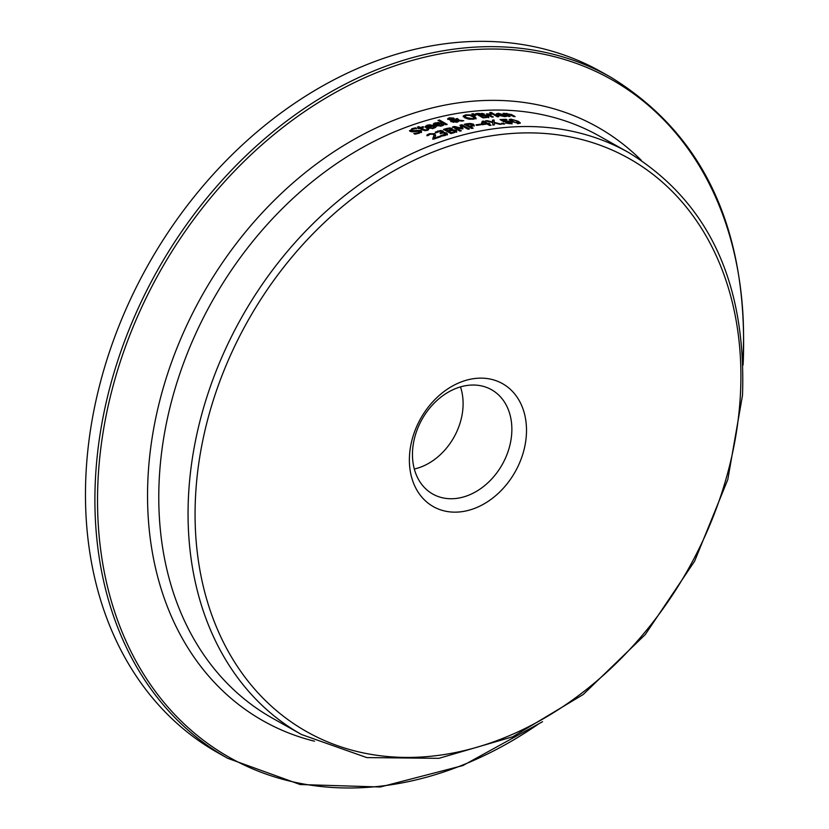 <?xml version="1.0" encoding="UTF-8"?>
<svg xmlns="http://www.w3.org/2000/svg" width="829" height="829" viewBox="0 0 829 829"><rect width="100%" height="100%" fill="white"/><g stroke="black" fill="none" stroke-linecap="round" stroke-linejoin="round"><path stroke-width="1.24" d="M510.104 122.464L512.001 123.998M502.353 119.998L504.343 121.117L508.301 121.2L511.224 122.174L512.053 123.21L510.084 123.739L505.731 123.055A333.807 256.627 -60.7 0 1 505.845 123.044L509.244 123.252L510.384 122.92L509.731 122.226L503.897 121.739L500.063 119.583A333.807 256.627 -60.7 0 1 506.084 119.324L506.965 119.811A333.807 256.627 119.3 0 0 502.353 119.998L502.312 120.785L503.98 121.728M501.338 120.298A332.968 255.995 -60.7 0 1 502.343 120.257M510.332 123.718L509.731 122.226M506.084 119.324L506.053 119.842M504.343 121.117L504.301 121.687M432.52 128.702L434.634 127.479A332.968 255.995 -60.7 0 1 434.717 127.448L435.09 127.656M427.795 127.666L432.562 127.915L434.676 126.692A333.807 256.627 -60.7 0 1 434.759 126.661L435.785 127.241L433.401 128.371L426.303 128.091L425.204 126.516L427.194 125.179L430.23 124.785L433.588 125.873A333.807 256.627 119.3 0 0 427.795 127.666L427.754 128.454L428.78 128.868M430.189 125.573L433.028 126.371M425.236 127.127L427.039 125.998M426.624 126.764L427.028 128.049A332.968 255.995 -60.7 0 1 427.785 127.811M426.603 127.2L427.028 128.049L427.08 127.262A333.807 256.627 -60.7 0 1 431.494 125.884L431.463 126.516M426.645 126.412L427.08 127.262L426.645 126.412L427.878 125.635L431.494 125.884M434.033 127.251L433.981 128.039M434.676 126.692L434.634 127.479M434.759 126.661L434.717 127.448M430.23 124.785L430.189 125.428M438.292 122.495L441.639 123.604A333.807 256.627 119.3 0 0 435.857 125.21L440.624 125.552L442.738 124.412A333.807 256.627 -60.7 0 1 442.81 124.391L443.836 124.972L441.463 126.008L434.365 125.583L433.225 124.257L433.919 123.345L438.292 122.495L438.251 123.106M433.308 124.651L435.018 123.645M438.24 123.272L441.08 124.101M435.857 125.21L436.665 126.36M442.81 124.391L443.111 125.376M442.738 124.412L442.686 125.2A332.968 255.995 -60.7 0 1 442.769 125.179M442.085 124.941L442.044 125.728L442.686 125.2M434.717 123.977L435.142 124.806A333.807 256.627 -60.7 0 1 439.557 123.573L435.94 123.262L434.717 123.977L435.101 125.593A332.968 255.995 -60.7 0 1 435.847 125.376M439.557 123.573L439.515 124.174M411.526 131.5L411.578 130.713L420.977 130.464L421.536 131.718L419.298 133.148L415.049 134.194L413.806 133.5A333.807 256.627 -60.7 0 1 413.909 133.459L418.334 132.702L419.588 131.106L412.2 131.832L410.127 131.355L411.764 128.754L415.567 127.821L416.749 128.495A333.807 256.627 119.3 0 0 416.645 128.526L412.718 129.2L411.578 130.713L411.246 130.277L411.526 131.5L420.925 131.262L421.495 132.505M409.619 130.909L412.521 129.272M418.282 133.5L419.536 131.894M415.567 127.821L415.526 128.588M410.127 131.355L409.526 130.526M419.909 132.381L419.588 131.106M447.194 124.381A333.807 256.627 119.3 0 0 445.784 124.744L438.013 120.371A333.807 256.627 -60.7 0 1 439.422 120.008L447.194 124.381M439.422 120.008L439.37 120.796L446.199 124.64M426.634 130.588L427.577 130.112A332.968 255.995 -60.7 0 1 427.66 130.08L427.764 130.132M421.194 127.956L425.142 129.998L427.629 129.314A333.807 256.627 -60.7 0 1 427.712 129.293L428.552 129.77L427.142 130.371L422.883 130.174L419.785 128.443A333.807 256.627 119.3 0 0 418.832 128.764L418.054 128.329A333.807 256.627 -60.7 0 1 419.008 127.998L417.401 127.096A333.807 256.627 -60.7 0 1 418.811 126.619L420.417 127.521A333.807 256.627 -60.7 0 1 423.018 126.65L423.795 127.086A333.807 256.627 119.3 0 0 421.194 127.956L421.153 128.744L425.09 130.785M418.262 127.583A332.968 255.995 -60.7 0 1 418.769 127.407L420.376 128.308A332.968 255.995 -60.7 0 1 421.194 128.029M423.018 126.65L422.977 127.355M425.142 129.998L425.101 130.733M427.629 129.314L427.577 130.112M427.712 129.293L427.66 130.08M420.417 127.521L420.376 128.308M418.811 126.619L418.769 127.407M419.008 127.998L418.966 128.723M472.302 116.195L474.509 117.148L476.043 118.93M470.354 114.92L474.551 116.361L476.095 118.143L473.546 119.21L468.976 119.2L464.789 117.801L463.245 115.967L465.794 114.848L470.354 114.92L470.323 115.511M463.193 116.754L465.743 115.635M464.976 116.143L466.323 117.552L472.696 118.734L474.302 117.604L469.867 115.418L466.654 115.335L464.976 116.143L464.924 116.982L467.287 118.827M473.939 119.148L474.364 117.873M452.365 120.319L452.872 119.739L452.365 120.319L449.556 119.863L449.929 118.961M457.784 122.018L458.178 120.682L452.406 120.081L452.758 121.231L456.717 121.645L458.178 120.682L458.136 121.459M452.406 120.081L452.106 121.324L453.453 122.319M456.883 119.397A332.968 255.995 -60.7 0 1 457.287 119.324L459.214 120.993L459.256 120.215L463.753 120.733A333.807 256.627 119.3 0 0 461.846 121.096L459.266 120.796L457.121 122.184L451.463 121.708L450.748 120.796L451.339 120.029L450.707 121.573M452.458 118.495L454.282 119.542M447.722 119.376L449.359 118.599M452.914 118.961L452.406 119.531L452.396 118.454L449.981 118.184L449.598 119.075L452.406 119.531L452.375 120.101M450.561 119.397L450.53 119.998M449.981 118.184L449.556 119.863M452.903 119.117L452.872 119.739M451.339 120.029L447.743 119.003M448.188 119.428L447.764 118.588L449.401 117.811L453.753 118.101L454.333 118.775L453.432 120.184M453.463 119.583L457.888 120.06L457.846 120.64M457.888 120.06L455.877 118.827A333.807 256.627 -60.7 0 1 457.328 118.537L457.287 119.324M457.328 118.537L459.256 120.215M473.411 113.728L475.981 115.397A333.807 256.627 119.3 0 0 474.986 115.511L471.763 113.925A333.807 256.627 -60.7 0 1 473.411 113.728L474.675 115.355M487.006 116.205L488.747 117.739M483.1 114.34L484.209 114.785L484.26 115.801M476.799 114.361A332.968 255.995 -60.7 0 1 477.929 114.247M487.017 117.521L486.727 116.848L487.017 117.521M480.944 115.708L483.701 117.262A333.807 256.627 -60.7 0 1 484.882 117.138L487.069 116.734L486.768 116.06L482.602 115.552A333.807 256.627 119.3 0 0 480.944 115.708L480.903 116.495L483.328 117.863M483.172 115.573L482.83 114.982L483.172 115.573M477.939 114.019L480.115 115.252A333.807 256.627 -60.7 0 1 481.784 115.086L483.214 114.796L482.872 114.195L479.338 113.884A333.807 256.627 119.3 0 0 477.939 114.019L477.898 114.806L480.074 116.029A332.968 255.995 -60.7 0 1 480.934 115.946M480.115 115.252L480.074 116.029M483.172 115.5L482.872 114.195M486.768 116.06L487.017 117.48M483.701 117.262L483.659 117.822M481.742 113.314L484.26 113.998L484.343 115.034L488.25 115.915L488.799 116.951L486.24 117.563A333.807 256.627 119.3 0 0 483.079 117.884L475.639 113.697A333.807 256.627 -60.7 0 1 478.551 113.407L481.711 113.832M484.209 114.785L484.281 115.459M488.208 116.702L488.25 115.915L488.799 116.951M489.307 114.775L493.276 117.003A333.807 256.627 119.3 0 0 491.887 117.096L486.302 113.956A333.807 256.627 -60.7 0 1 487.69 113.863L491.68 114.247A333.807 256.627 119.3 0 0 491.607 114.257L489.307 114.775L489.265 115.563L491.98 117.086M490.706 113.697L490.664 114.288M488.519 114.329L488.478 115.117L490.063 114.506M487.69 113.863L488.478 115.117M493.068 114.361A332.968 255.995 -60.7 0 1 493.11 114.35L497.4 116.765M493.162 113.563L498.747 116.702A333.807 256.627 119.3 0 0 497.359 116.775L491.773 113.625A333.807 256.627 -60.7 0 1 493.162 113.563L493.11 114.35M492.333 113.045A333.807 256.627 119.3 0 0 490.758 113.107L489.784 112.557A333.807 256.627 -60.7 0 1 491.348 112.495L492.333 113.045M491.348 112.495L491.317 113.086M502.529 114.796L503.058 115.003M496.498 114.412L497.721 114.122L497.68 114.941M497.752 114.267L498.156 115.469A332.968 255.995 -60.7 0 1 498.903 115.449M497.711 114.827L498.156 115.469M502.54 114.589L498.965 113.749L497.763 114.039L498.198 114.682A333.807 256.627 -60.7 0 1 502.54 114.589L502.519 115.003M497.763 114.039L498.156 115.459M498.923 115.086L503.638 116.143L505.711 115.728A333.807 256.627 -60.7 0 1 505.783 115.728L506.809 116.309L504.478 116.609L497.452 115.096L496.333 113.842L498.27 113.314L504.612 114.982A333.807 256.627 119.3 0 0 498.923 115.086L498.882 115.749M505.079 115.987L505.048 116.588M505.711 115.728L505.659 116.526M505.783 115.728L505.742 116.516M435.432 135.987L434.417 138.091A333.807 256.627 -60.7 0 1 439.898 136.225L440.759 136.712A333.807 256.627 119.3 0 0 433.868 139.075L432.821 138.484L433.992 135.417L433.277 134.277L430.127 134.236L428.096 135.541A333.807 256.627 119.3 0 0 428.013 135.562L426.956 134.972L429.37 133.718L434.748 133.738L435.619 135.438M432.769 139.272L433.992 135.417M439.898 136.225L439.847 137.013M434.417 138.091L434.365 138.889A332.968 255.995 -60.7 0 1 438.572 137.448M432.417 133.987L435.608 135.562M426.904 135.759L429.847 134.339M505.079 114.506L506.788 114.101M504.509 113.366L511.524 114.547L515.151 116.588A333.807 256.627 119.3 0 0 513.773 116.557L507.369 113.801L505.918 114.153L510.094 116.506A333.807 256.627 119.3 0 0 508.705 116.495L503.12 113.355A333.807 256.627 -60.7 0 1 504.509 113.366L504.467 114.112M505.13 113.708L505.079 114.454M505.918 114.153L505.877 114.899M454.323 130.485L456.147 131.023L456.675 132.267M449.66 127.946L452.188 128.412L452.261 129.738L456.188 130.236L456.717 131.479L454.126 132.681A333.807 256.627 119.3 0 0 450.935 133.573L443.494 129.397A333.807 256.627 -60.7 0 1 446.437 128.557L449.66 127.946L449.619 128.609M444.406 129.904A332.968 255.995 -60.7 0 1 445.805 129.511M452.261 129.738L452.23 130.288M449.619 128.723L452.147 129.2L452.188 128.412L452.188 130.288M448.821 131.137L451.567 132.681A333.807 256.627 -60.7 0 1 452.769 132.35L454.976 131.479L454.696 130.661L450.499 130.671A333.807 256.627 119.3 0 0 448.821 131.137L448.769 131.925L451.453 133.428M451.567 132.681L451.525 133.407M454.333 132.619L454.934 132.267L454.696 130.661M454.934 132.267L454.644 131.448L454.934 132.267M445.815 129.448L447.992 130.671A333.807 256.627 -60.7 0 1 449.67 130.205L451.121 129.604L450.789 128.899L447.225 129.055A333.807 256.627 119.3 0 0 445.815 129.448L445.764 130.236L447.94 131.459A332.968 255.995 -60.7 0 1 448.81 131.21M447.992 130.671L447.94 131.459M450.8 130.588L450.789 128.899M451.08 130.391L450.738 129.676L451.08 130.391M440.437 133.666L441.463 132.257M445.142 133.334L445.681 134.163L443.391 132.93L441.453 133.293A333.807 256.627 119.3 0 0 440.81 133.49L439.992 133.023A333.807 256.627 -60.7 0 1 440.489 132.868L441.505 131.469L440.106 131.2L436.479 132.702A333.807 256.627 119.3 0 0 436.386 132.733L435.329 132.143L440.551 130.485L442.924 130.961L442.593 132.557L446.727 132.92L447.422 134.153L445.37 135.376L441.857 136.091L440.8 135.49A333.807 256.627 -60.7 0 1 440.914 135.459L445.681 134.163L444.365 135.707M444.531 133.158L446.686 133.707L447.38 134.94M440.5 131.272L443.235 132.029M435.277 132.93L438.033 131.666M441.857 132.744L441.505 131.469M444.582 132.371L444.541 133.075M442.873 131.749L442.924 130.961L443.422 131.614M440.551 130.485L440.51 131.21M471.825 124.412L474.136 126.101M470.406 126.609L473.172 128.174A333.807 256.627 119.3 0 0 471.701 128.464L464.261 124.288A333.807 256.627 -60.7 0 1 467.048 123.728L470.406 123.448L473.504 124.215L474.188 125.314L471.649 126.371A333.807 256.627 119.3 0 0 470.406 126.609L470.354 127.397L472.115 128.381M474.209 125.884L474.188 125.314M465.276 124.847A332.968 255.995 -60.7 0 1 466.582 124.599M466.592 124.464L469.556 126.132A333.807 256.627 -60.7 0 1 470.561 125.935L472.478 125.241L472.002 124.505L467.815 124.226A333.807 256.627 119.3 0 0 466.592 124.464L466.54 125.252L469.515 126.92A332.968 255.995 -60.7 0 1 470.395 126.744M469.556 126.132L469.515 126.92M472.167 126.257L472.002 124.505M472.426 126.029L471.95 125.293L472.426 126.029M460.313 125.894A332.968 255.995 -60.7 0 1 461.971 125.531L468.416 129.158M453.453 127.5A332.968 255.995 -60.7 0 1 454.468 127.251L454.903 127.355M454.914 127.2L461.318 130.806A333.807 256.627 119.3 0 0 459.95 131.148L452.499 126.961A333.807 256.627 -60.7 0 1 454.52 126.464L461.432 128.132L459.971 125.2A333.807 256.627 -60.7 0 1 462.012 124.754L469.463 128.941A333.807 256.627 119.3 0 0 467.981 129.251L461.577 125.645L463.038 128.754A333.807 256.627 119.3 0 0 462.136 128.961L454.914 127.2L454.862 127.987L460.323 131.055M461.577 125.645L462.665 128.837M454.52 126.464L454.468 127.251M461.432 128.132L461.39 128.775M462.012 124.754L461.971 125.531M481.027 124.713A333.807 256.627 119.3 0 0 476.841 125.397L475.939 124.889A333.807 256.627 -60.7 0 1 480.126 124.205L481.027 124.713M480.126 124.205L480.084 124.858M481.39 124.236L482.24 122.05A332.968 255.995 -60.7 0 1 483.597 121.873L487.68 124.163A332.968 255.995 -60.7 0 1 488.509 124.06M488.53 123.832L491.089 125.272A333.807 256.627 119.3 0 0 489.659 125.459L487.11 124.018A333.807 256.627 119.3 0 0 482.229 124.702L481.183 124.112L482.281 121.262A333.807 256.627 -60.7 0 1 483.639 121.086L487.721 123.386A333.807 256.627 -60.7 0 1 489.037 123.22L489.835 123.676A333.807 256.627 119.3 0 0 488.53 123.832L488.478 124.619L489.908 125.417M482.592 124.081A333.807 256.627 -60.7 0 1 486.302 123.562L483.4 121.936L482.561 124.651M486.302 123.562L486.271 124.132M482.281 121.262L482.24 122.05M483.639 121.086L483.597 121.873M487.721 123.386L487.68 124.163M489.037 123.22L489.006 123.78M504.726 123.946A333.807 256.627 119.3 0 0 502.954 124.07L501.535 123.272A333.807 256.627 -60.7 0 1 503.296 123.148L504.726 123.946M503.296 123.148L503.441 124.039M492.571 120.91A332.968 255.995 -60.7 0 1 494.011 120.796L494.208 122.93M494.177 122.92L494.416 124.878A333.807 256.627 119.3 0 0 492.83 125.055L492.613 122.578L485.504 120.858A333.807 256.627 -60.7 0 1 487.183 120.671L492.716 122.029L492.478 120.143A333.807 256.627 -60.7 0 1 494.053 120.008L494.281 122.371L501.493 124.195A333.807 256.627 119.3 0 0 499.825 124.329L494.177 122.92L494.281 124.889M487.183 120.671L487.141 121.252M492.716 122.029L492.664 122.816M494.053 120.008L494.011 120.796M494.281 122.371L494.25 122.941M517.348 121.625L520.032 123.324M518.27 121.293L520.353 122.951L518.653 123.49L511.265 121.376L509.182 119.635L510.902 119.127L518.27 121.293L518.218 122.091M509.431 120.112L510.799 119.925M516.778 121.293L514.104 120.018L510.871 120.06L515.379 122.599L518.653 122.568L516.778 121.293M511.721 119.594L510.83 120.847L512.716 122.132L512.757 121.345M511.68 120.381L510.83 120.847L511.68 120.381M517.793 123.469L518.653 122.568M517.773 123.811L518.602 123.366M414.303 469.017A57.263 44.03 119.3 0 0 462.996 407.215A57.263 44.03 119.3 0 0 460.478 386.905M511.752 433.039A59.875 46.03 -60.7 0 1 482.302 487.462A59.875 46.03 -60.7 0 1 431.329 493.193A59.875 46.03 -60.7 0 1 422.034 419.329A59.875 46.03 -60.7 0 1 489.98 388.894A59.875 46.03 -60.7 0 1 511.752 433.039M526.374 434.707A70.558 54.248 119.3 0 0 442.116 393.029A70.558 54.248 119.3 0 0 435.298 507.669A70.558 54.248 119.3 0 0 526.374 434.707M227.726 758.317A390.718 300.388 119.3 0 1 157.396 270.513A390.718 300.388 119.3 0 1 610.735 77.18L601.294 71.864A390.718 300.388 119.3 0 0 147.956 265.207A390.718 300.388 119.3 0 0 218.276 753.001L227.726 758.317L300.171 784.535L380.293 786.99L462.862 765.571L542.57 721.686M505.296 121.044L505.265 121.573M511.224 122.174L511.182 122.961M432.562 127.915L432.52 128.609M427.194 125.179L427.142 125.935M435.246 122.806L435.204 123.531M440.624 125.552L440.582 126.226M411.764 128.754L411.712 129.542M414.199 130.816L414.148 131.614M416.883 130.205L416.832 130.992M420.977 130.464L420.925 131.262M418.334 132.702L418.293 133.469M423.857 129.448L423.816 130.246M426.676 129.79L426.634 130.526M474.551 116.361L474.509 117.148M465.794 114.848L465.753 115.532M464.965 116.257L464.934 116.92M466.323 117.552L466.271 118.329M456.717 121.645L456.675 122.267M452.758 121.231L452.717 122.018M449.401 117.811L449.37 118.402M453.753 118.101L453.701 118.879M457.815 118.806L457.763 119.594M481.784 115.086L481.742 115.635M484.882 117.138L484.851 117.697M478.551 113.407L478.52 113.967M490.115 113.718L490.074 114.371M433.722 136.526L433.681 137.313M434.748 133.738L434.697 134.536M429.37 133.718L429.318 134.505M506.84 113.304L506.809 113.832M511.524 114.547L511.483 115.272M456.188 130.236L456.147 131.023M446.437 128.557L446.396 129.283M452.769 132.35L452.727 133.065M449.67 130.205L449.629 130.909M444.417 134.92L444.365 135.655M446.727 132.92L446.686 133.707M437.785 130.961L437.733 131.749M473.504 124.215L473.452 125.003M470.406 123.448L470.364 124.039M467.048 123.728L467.007 124.391M470.561 125.935L470.52 126.588M510.902 119.127L510.861 119.759M628.755 152.609A333.807 256.627 119.3 0 0 241.446 317.776A333.807 256.627 119.3 0 0 301.528 734.525L366.781 757.592L438.924 758.328L512.788 736.763L583.212 694.505L645.273 634.558L694.629 561.16L727.821 479.483L742.504 395.267C746.369 282.585 708.453 201.696 628.755 152.609L599.471 136.132A333.807 256.627 -60.7 0 0 212.162 301.31A333.807 256.627 -60.7 0 0 272.244 718.059L301.528 734.525M740.297 396.542A328.802 252.783 -60.7 0 1 315.88 736.535A328.802 252.783 -60.7 0 1 347.62 202.328A328.802 252.783 -60.7 0 1 740.297 396.542M538.591 723.924A389.07 299.124 -60.7 0 1 105.822 579.44A389.07 299.124 -60.7 0 1 394.573 65.947A389.07 299.124 -60.7 0 1 742.857 360.667M641.19 160.204A340.719 261.954 119.3 0 0 202.017 295.611A340.719 261.954 119.3 0 0 314.492 741.199M510.343 123.656L510.395 122.868M426.603 126.588L426.562 127.376M434.665 124.153L434.624 124.941M449.225 118.64L449.173 119.417M452.924 119.034L452.883 119.822M452.157 120.526L452.106 121.303M483.348 114.63L483.297 115.418M487.234 116.506L487.183 117.293M455.152 131.169L455.1 131.946M451.256 129.376L451.214 130.163M445.67 134.806L445.712 134.018M472.53 125.075L472.478 125.863M510.809 119.873L510.757 120.661M518.736 122.765L518.685 123.552M610.735 77.18C703.572 134.267 747.768 228.711 743.312 360.522L743.012 365.247"/></g></svg>
